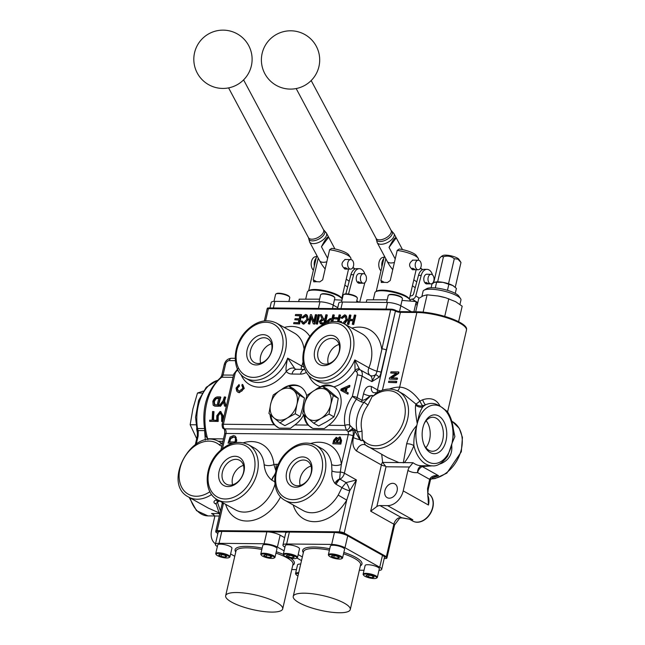 <?xml version="1.0" encoding="UTF-8"?>
<svg xmlns="http://www.w3.org/2000/svg" width="645" height="645" viewBox="0 0 645 645"><rect width="100%" height="100%" fill="white"/><g stroke="black" fill="none" stroke-linecap="round" stroke-linejoin="round"><path stroke-width="0.97" d="M296.539 558.288L297.168 557.925A7.288 1.846 -167 0 0 297.522 557.514A7.288 1.846 -167 0 0 292 554.369A7.288 1.846 -167 0 0 283.84 553.732A7.288 1.846 -167 0 0 283.316 554.232A7.288 1.846 -167 0 0 283.461 554.764L283.865 555.361A6.74 1.709 13 0 1 284.219 554.41A6.74 1.709 13 0 1 292.604 555.24A6.74 1.709 13 0 1 296.539 558.288A6.74 1.709 13 0 1 289.919 558.054A6.74 1.709 13 0 1 283.865 555.361M287.791 554.982L291.863 555.708L294.37 557.119L292.814 557.788L288.742 557.062L286.235 555.651L287.791 554.982M283.316 554.232L285.316 545.589A7.288 1.846 13 0 1 285.84 545.09A7.288 1.846 13 0 1 293.999 545.718A7.288 1.846 13 0 1 299.514 548.871L297.522 557.514M292.814 557.788L293.128 556.417M288.742 557.062L289.162 555.224M228.959 557.627L229.58 557.264A7.288 1.846 -167 0 0 229.942 556.853A7.288 1.846 -167 0 0 223.259 553.41A7.288 1.846 -167 0 0 215.736 553.571A7.288 1.846 -167 0 0 215.881 554.103L216.277 554.7A6.74 1.709 13 0 1 223.106 554.055A6.74 1.709 13 0 1 228.959 557.627A6.74 1.709 13 0 1 223.597 557.651A6.74 1.709 13 0 1 216.277 554.7M221.162 556.401L218.647 554.99L220.211 554.321L224.283 555.047L226.79 556.458L225.226 557.127L221.162 556.401L221.582 554.563M215.736 553.571L217.736 544.928A7.288 1.846 13 0 1 225.25 544.767A7.288 1.846 13 0 1 231.934 548.21L229.942 556.853M225.226 557.127L225.548 555.756M276.786 602.535A29.267 7.426 13 0 1 282.687 608.904A29.267 7.426 13 0 1 252.501 609.549A29.267 7.426 13 0 1 225.653 595.73A29.267 7.426 13 0 1 245.745 593.231A29.267 7.426 13 0 1 276.786 602.535M296.45 569.6L291.766 569.551M217.365 546.517L217.325 546.492A9.715 2.467 13 0 1 215.365 544.38A9.715 2.467 13 0 1 219.042 543.324L264.095 543.759A9.715 2.467 13 0 1 277.398 547.081L284.106 550.838M296.958 558.046L301.497 560.594M234.764 556.272L230.612 553.942M260.79 554.015L262.789 545.372A7.288 1.846 13 0 1 267.796 544.743A7.288 1.846 13 0 1 275.52 547.065A7.288 1.846 13 0 1 276.987 548.645L274.996 557.288A7.288 1.846 -167 0 0 273.528 555.708A7.288 1.846 -167 0 0 265.796 553.394A7.288 1.846 -167 0 0 260.79 554.015A7.288 1.846 -167 0 0 260.935 554.547L261.33 555.135A6.74 1.709 13 0 1 265.022 553.982A6.74 1.709 13 0 1 272.988 556.216A6.74 1.709 13 0 1 274.012 558.07A6.74 1.709 13 0 1 267.393 557.836A6.74 1.709 13 0 1 261.33 555.135M298.7 572.712A7.288 1.846 -167 0 0 295.547 573.494L297.547 564.851A7.288 1.846 13 0 1 300.699 564.069M215.365 544.38L218.115 532.48A9.715 2.467 13 0 1 220.84 531.432A9.715 2.467 13 0 1 221.791 531.416L266.845 531.859A9.715 2.467 13 0 1 267.901 531.891A9.715 2.467 13 0 1 280.148 535.173L284.647 537.696M217.913 533.342L216.438 532.512A3.41 0.863 13 0 1 215.744 531.819A3.41 0.863 13 0 1 217.034 531.399L220.84 531.432M344.365 603.196A29.267 7.426 13 0 1 350.267 609.565A29.267 7.426 13 0 1 320.081 610.21A29.267 7.426 13 0 1 293.233 596.391A29.267 7.426 13 0 1 313.333 593.892A29.267 7.426 13 0 1 344.365 603.196M364.03 570.261L359.354 570.212M284.953 547.178L284.905 547.154A9.715 2.467 13 0 1 282.945 545.041A9.715 2.467 13 0 1 286.622 543.985L331.675 544.42A9.715 2.467 13 0 1 344.978 547.742L379.736 567.221A9.715 2.467 13 0 1 381.695 569.333A9.715 2.467 13 0 1 378.962 570.382M302.344 556.933L298.192 554.603M328.378 554.676L330.369 546.033A7.288 1.846 13 0 1 330.893 545.533A7.288 1.846 13 0 1 339.052 546.162A7.288 1.846 13 0 1 344.575 549.306L342.576 557.949A7.288 1.846 -167 0 0 337.061 554.805A7.288 1.846 -167 0 0 328.894 554.176A7.288 1.846 -167 0 0 328.378 554.676A7.288 1.846 -167 0 0 328.515 555.208L328.918 555.797A6.74 1.709 13 0 1 329.272 554.853A6.74 1.709 13 0 1 337.658 555.676A6.74 1.709 13 0 1 341.6 558.731A6.74 1.709 13 0 1 334.973 558.497A6.74 1.709 13 0 1 328.918 555.797M363.127 574.155L365.126 565.512A7.288 1.846 13 0 1 371.278 565.068A7.288 1.846 13 0 1 379.325 568.793L377.333 577.436A7.288 1.846 -167 0 0 369.287 573.711A7.288 1.846 -167 0 0 363.127 574.155A7.288 1.846 -167 0 0 363.272 574.687L363.675 575.284A6.74 1.709 13 0 1 369.238 574.381A6.74 1.709 13 0 1 376.349 578.21A6.74 1.709 13 0 1 369.73 577.976A6.74 1.709 13 0 1 363.675 575.284M282.945 545.041L285.695 533.141A9.715 2.467 13 0 1 288.42 532.093A9.715 2.467 13 0 1 289.371 532.077L334.424 532.52A9.715 2.467 13 0 1 335.481 532.552A9.715 2.467 13 0 1 346.889 535.398A9.715 2.467 13 0 1 347.728 535.834L382.485 555.321A9.715 2.467 13 0 1 383.195 555.756A9.715 2.467 13 0 1 384.444 557.433L381.695 569.333M335.481 532.552L339.286 532.593A3.41 0.863 13 0 1 343.954 533.762L346.889 535.398M383.195 555.756L386.121 557.401A3.41 0.863 13 0 1 386.798 558.191A3.41 0.863 13 0 1 385.525 558.514L384.194 558.497M267.901 531.891L288.42 532.093M435.689 281.946A10.941 2.773 13 0 1 435.899 281.913A10.941 2.773 13 0 1 437.463 281.817A10.941 2.773 13 0 1 438.237 281.825A10.941 2.773 13 0 1 442.946 282.341A10.941 2.773 13 0 1 447.969 283.566A10.941 2.773 13 0 1 448.872 283.865A10.941 2.773 13 0 1 452.822 285.55A10.941 2.773 13 0 1 453.532 285.985A10.941 2.773 13 0 1 453.556 286.001M455.265 293.37L456.41 288.404L452.822 285.55L442.946 282.341L434.488 282.26L431.973 284.018L431.102 287.791M435.294 287.928L436.665 281.994M447.469 290.315L448.88 284.187M460.57 298.651L458.845 296.095A17.101 4.338 -167 0 0 443.486 289.266A17.101 4.338 -167 0 0 426.692 288.67L424.023 290.21A19.431 4.934 13 0 1 443.115 290.887A19.431 4.934 13 0 1 460.57 298.651A19.431 4.934 13 0 1 460.941 300.062L459.925 304.456M421.886 296.442L423.072 291.314A19.431 4.934 13 0 1 424.023 290.21M437.882 295.958L437.882 295.958A19.431 4.934 13 0 1 438.124 295.999A19.431 4.934 13 0 1 445.59 297.732L437.882 295.958M458.603 321.71L462.183 306.206L455.668 301.699L445.913 297.829M438.124 295.999L427.103 294.813L423.112 295.853L418.766 298.409L415.686 311.785M444.728 316.389L448.807 298.708M423.104 312.124L427.103 294.813M422.87 406.842L422.693 405.745L425.571 404.826C430.586 402.512 435.423 403.02 440.084 406.334L440.221 406.398C436.649 399.344 430.779 397.143 422.628 399.787A6.998 1.782 -108 0 0 425.571 404.826A31.581 20.043 90.6 0 0 422.87 406.842A6.998 6.345 5.7 0 1 415.614 405.036C415.138 408.841 415.678 415.017 417.25 423.572L417.299 423.362C418.532 415.638 420.387 410.131 422.87 406.842M293.193 504.971A38.571 28.162 -60.7 0 0 316.88 521.587A38.571 28.162 -60.7 0 0 346.728 500.117L349.759 490.668L356.443 479.953L346.075 482.597L340.028 479.211A7.264 5.305 -60.7 0 0 344.398 473.196L353.017 435.867A7.151 4.539 90.6 0 0 352.646 429.747L354.919 431.021L359.789 439.608A6.998 1.774 13 0 1 353.412 437.544C352.13 443.583 353.178 448.082 356.572 451.04L381.372 464.94L370.69 511.195L376.833 506.535A7.264 5.305 -60.7 0 1 379.969 505.567L387.572 505.64A15.786 11.529 -60.7 0 0 403.214 490.885L407.922 470.463A38.571 24.478 90.6 0 0 417.589 472.608L429.683 479.38L427.53 488.692A3.499 0.887 13 0 1 428.232 489.45L430.384 480.146A3.499 0.887 -167 0 0 429.683 479.38A6.998 5.104 -60.7 0 1 429.796 478.921C431.489 476.236 434.399 475.155 438.544 475.688L434.262 476.76L430.513 479.646A3.499 0.734 -163.9 0 0 429.796 478.921M219.292 516.032L214.6 515.984A3.499 2.556 -60.7 0 1 214.559 517.508L211.6 530.311A15.786 11.529 -60.7 0 0 215.494 543.84M401.98 517.887A3.499 1.201 -82.5 0 1 401.94 517.887A3.499 1.201 -82.5 0 1 401.633 517.709L398.707 517.927A7.264 5.305 -60.7 0 0 393.861 524.183L386.363 556.667L344.188 533.028L356.443 479.953L344.398 473.196A3.499 0.887 13 0 0 340.318 472.043L341.374 464.335A38.571 28.162 -60.7 0 0 310.954 443.429M357.306 374.939A3.499 0.887 -167 0 1 362.095 376.132A7.264 5.305 -60.7 0 0 360.361 369.94A7.264 5.305 119.3 0 1 359.45 369.061L354.823 359.926L355.064 370.423A10.763 7.861 -60.7 0 0 356.411 371.722A3.773 2.749 119.3 0 1 357.306 374.939L352.347 396.401A32.645 23.833 -60.7 0 0 344.922 425.45L346.268 430.054L348.034 431.545A3.499 0.581 -35.3 0 0 352.662 428.103L349.767 425.168A29.146 21.277 119.3 0 1 356.403 399.231L352.347 396.401A3.499 0.887 13 0 1 357.137 397.594L362.095 376.132L371.899 381.622L378.929 377.341A3.499 2.064 -142.4 0 0 375.519 374.713A7.264 4.95 -55 0 1 370.166 375.438A7.264 5.305 119.3 0 1 371.899 381.622L375.519 374.713A7.055 4.475 -89.4 0 0 376.97 371.286A3.499 0.75 10.9 0 1 381.082 372.27L395.441 311.043L377.438 389.878L371.472 386.532A6.998 5.104 -60.7 0 0 373.455 392.692L376.664 392.724L373.084 396.191L372.673 395.441L369.891 395.861C366.892 398.787 364.264 400.279 362.006 400.319L357.137 397.594A3.499 2.556 -60.7 0 1 356.403 399.231L361.264 401.964L363.957 402.295A29.146 21.277 -60.7 0 0 357.241 431.392L352.662 428.103A3.499 2.556 -60.7 0 1 352.646 429.747A3.499 1.427 159.1 0 1 348.034 431.545A3.652 2.322 -89.4 0 1 348.227 434.674A3.499 0.887 13 0 1 353.017 435.867M248.357 444.663C238.078 439.971 227.927 442.68 217.921 452.798C204.11 466.972 203.312 492.506 217.478 499.754A31.581 23.051 -60.7 0 0 257.323 472.446A31.581 23.051 -60.7 0 0 248.357 444.663L254.38 448.033A31.581 23.051 119.3 0 1 264.144 464.666C264.716 471.213 267.264 476.365 271.771 480.114L275.391 473.18M302.981 362.192A31.581 23.051 119.3 0 1 301.747 366.021A7.264 5.305 -60.7 0 0 301.183 369.432M245.552 378.139A31.581 23.051 -60.7 0 0 285.396 350.832A31.581 23.051 -60.7 0 0 276.431 323.048C266.151 318.356 256.009 321.065 246.003 331.183C232.184 345.357 231.394 370.891 245.552 378.139L249.397 380.292A31.581 23.051 119.3 0 0 287.686 358.136C286.162 364.756 285.679 369.222 286.243 371.528A14.263 10.417 -60.7 0 0 292.016 374.036L300.465 374.124A6.998 4.442 -89.4 0 1 304.706 369.464L295.741 369.271A7.264 5.305 119.3 0 1 294.765 368.505L287.686 358.136L301.747 366.021A7.264 1.016 -159.4 0 0 304.045 367.15M265.611 320.75L268.401 308.657L390.652 309.85L376.97 371.286A7.264 0.83 -157.8 0 1 368.892 367.803A7.264 5.305 -60.7 0 0 370.166 375.438L360.361 369.94A3.499 2.386 125 0 0 356.411 371.722M359.789 439.608L360.716 440.487L362.232 440.672L362.99 439.93L365.409 444.994A6.998 5.104 119.3 0 1 365.409 444.994A6.998 5.104 119.3 0 1 365.634 445.131M371.472 386.532C367.626 385.46 364.973 387.887 363.514 393.797A6.998 1.774 -167 0 0 369.891 395.861M381.703 454.346L382.654 462.425L404.318 462.634C407.422 459.03 410.615 453.387 413.905 445.695C413.59 439.584 414.541 432.908 416.767 425.668L416.815 425.458C412.058 430.731 408.672 436.867 406.648 443.881L403.302 462.86M351.856 328.103A38.845 28.356 -60.7 0 1 381.647 348.848A3.499 0.887 13 0 1 386.436 350.042M331.683 319.912L330.264 319.904L328.103 321.549L328.144 322.355M396.312 381.26L396.772 381.517L396.49 382.735L388.524 382.396L396.03 382.469L396.312 381.26L388.798 381.187L388.524 382.396M398.642 373.423L398.183 373.165L398.465 371.915L398.933 372.181L398.642 373.423L392.007 377.93M397.07 377.978L397.53 378.236L397.264 379.397L389.29 379.067L396.796 379.139L397.07 377.978L391.168 377.922L398.183 373.165M396.215 373.31L390.693 373.003L396.586 373.06L389.58 377.817L389.29 379.067M399.811 518.056A3.499 1.685 -114.7 0 1 399.803 518.064L401.94 517.879L412.832 519.797L401.633 517.709L379.969 505.567M370.69 511.195L393.861 524.183A3.499 0.887 -167 0 1 394.563 524.941L399.795 518.064A3.499 1.685 -114.7 0 1 398.707 517.927M362.232 440.672L362.022 430.836A3.499 1.927 164.4 0 1 357.241 431.392L360.716 440.487M371.141 395.337L363.957 402.295A3.499 0.419 36.7 0 1 367.932 405.229L372.673 395.441M315.107 390.007A23.285 16.996 119.3 0 1 320.484 386.758C324.451 384.299 328.91 384.347 333.844 386.887L333.844 386.887A23.285 16.996 119.3 0 1 340.915 404.867A23.285 16.996 119.3 0 1 328.611 425.289L324.29 428.578L312.881 428.465L308.012 425.087A23.285 16.996 119.3 0 1 303.843 414.816M345.615 388.637L342.181 389.967M222.493 448.581L225.976 433.48A3.652 2.322 90.6 0 0 224.686 428.869L346.268 430.054A3.499 2.467 -58.2 0 0 349.88 425.353M328.611 425.289L344.922 425.45A3.499 1.782 -10 0 1 349.767 425.168M359.45 369.061A3.499 2.274 142.9 0 0 355.064 370.423A35.233 25.719 -60.7 0 1 333.844 386.887M349.759 490.668A6.998 1.701 -110.5 0 0 346.075 482.597L341.971 487.62L338.206 495.094A31.581 23.051 119.3 0 1 303.126 510.542L285.058 500.415A31.581 23.051 -60.7 0 0 324.903 473.107A31.581 23.051 -60.7 0 0 315.937 445.324C305.657 440.624 295.515 443.341 285.501 453.459C271.69 467.633 270.9 493.167 285.058 500.415M334.86 483.29L335.948 484.242L339.625 478.937L340.318 472.043A6.998 2.338 -177.5 0 1 331.965 470.971C331.385 475.663 332.352 479.767 334.86 483.29A6.998 4.7 -43.1 0 1 339.625 478.937A3.499 1.54 60.8 0 0 340.028 479.211A7.264 5.305 119.3 0 0 335.948 484.242L341.971 487.62A6.998 1.322 20.8 0 0 349.679 490.853M315.937 445.324L321.96 448.694A31.581 23.051 119.3 0 1 331.643 464.585L331.965 470.971M339.286 532.593A3.499 2.217 -89.4 0 1 339.399 531.835L346.728 500.117L338.206 495.094M294.765 368.505A6.998 4.652 137.3 0 0 286.243 371.528A35.233 25.719 -60.7 0 1 240.948 374.455M275.931 470.89L273.899 464.585A38.571 28.162 -60.7 0 0 243.375 442.768M264.144 464.666A6.998 3.306 174.3 0 0 273.899 464.585A14.263 10.417 -60.7 0 1 276.342 464.295A6.998 4.442 90.6 0 0 276.391 469.286M336.601 438.761L334.876 440.978L334.513 442.551M331.643 464.585A6.998 3.402 172.8 0 0 341.374 464.335L348.227 434.674L225.976 433.48A3.499 0.887 -167 0 0 224.654 433.859L220.961 449.839M447.557 411.687L441.414 407.068L447.848 412.316C451.492 418.258 453.387 425.289 453.54 433.416L452.097 443.107L454.878 436.609L453.266 428.812M447.848 412.316L447.485 411.768M452.097 443.107L447.686 456.096M376.833 506.535L386.008 466.778L409.527 467.004L413.01 462.715A31.581 20.043 90.6 0 0 421.419 465.738L432.344 465.843L422.281 466.569L438.544 475.688A31.581 23.051 -60.7 0 1 432.231 477.655M421.999 465.738A6.998 5.394 -95.5 0 0 417.589 472.608A6.998 5.104 119.3 0 1 422.281 466.569A6.998 0.959 -92.3 0 1 422.58 465.746M409.527 467.004A6.998 5.104 -60.7 0 0 407.922 470.463M439.06 464.263L441.494 463.416C449.323 459.683 452.717 453.54 451.661 444.994M441.406 462.876A6.998 1.492 -114.9 0 0 441.494 463.416M447.695 456.088C442.301 463.215 437.181 466.464 432.344 465.843A31.581 20.043 90.6 0 1 413.905 445.695A6.998 4.088 16.8 0 0 406.648 443.881M416.815 425.458L417.25 423.572A29.251 18.56 -89.4 0 1 417.299 423.362A29.251 18.56 -89.4 0 1 440.084 406.334A29.251 18.56 -89.4 0 1 441.543 407.148A29.251 18.56 -89.4 0 1 452.137 442.889A29.251 18.56 -89.4 0 1 451.605 445.203A29.251 18.56 -89.4 0 1 428.087 461.844A29.251 18.56 -89.4 0 1 416.767 425.668A29.251 18.56 -89.4 0 1 416.807 425.458M365.828 445.268A31.581 23.051 -60.7 0 0 367.747 446.525A31.581 23.051 -60.7 0 0 403.294 430.247A31.581 23.051 -60.7 0 0 398.626 391.426L404.149 394.53L415.92 404.052L415.614 405.036M365.691 445.179L387.629 457.668L398.916 462.578M422.628 399.787L419.943 401.045A6.998 0.637 -41.9 0 1 415.92 404.052A6.998 6.539 3.8 0 0 422.693 405.745A6.998 1.411 -110.7 0 1 419.943 401.045C413.139 392.047 406.374 387.411 399.634 387.137A38.571 28.162 -60.7 0 0 389.314 389.08M222.92 441.382L218.066 441.236M223.493 438.89L207.666 438.737L205.739 436.125C200.708 411.05 205.666 391.531 220.63 377.591A3.499 2.427 53.1 0 1 221.791 377.228A3.886 2.467 90.6 0 0 223.065 375.027L225.581 364.119A3.773 2.749 119.3 0 1 229.314 360.595L235.304 360.652M204.263 428.578L197.668 428.514A3.499 2.217 -89.4 0 1 197.725 429.61L197.701 430.134L196.572 428.836L197.733 429.522M196.669 429.006L197.418 431.989M196.572 428.836L197.58 433.577M196.33 443.897L198.152 435.988L198.273 430.57L197.725 429.618M204.578 430.626L198.273 430.57A2.33 1.234 167.4 0 0 197.386 431.852M198.152 435.988A2.33 0.589 -167 0 0 197.273 436.238L197.394 431.884M413.445 521.394A15.77 11.513 -60.7 0 0 414.211 521.716A15.77 11.513 -60.7 0 0 432.851 507.51A15.77 11.513 -60.7 0 0 429.522 494.401A15.77 11.513 -60.7 0 0 428.852 493.917M403.214 490.885L428.465 505.043L428.127 498.166C427.683 496.569 427.724 493.667 428.232 489.458A3.499 0.887 13 0 1 428.224 489.49M215.938 503.689L217.43 502.189A33.524 24.47 -60.7 0 0 218.381 501.649A5.345 3.902 119.3 0 1 219.856 501.084M216.865 499.391A7.288 5.321 -60.7 0 0 216.857 499.399A31.581 23.051 119.3 0 1 215.962 499.899A1.943 0.871 -118.4 0 1 217.43 502.189L220.445 511.025M215.962 499.899C213.648 501.229 213.334 502.447 215.019 503.576L216.099 504.188M217.704 534.254A7.893 5.757 119.3 0 1 217.502 533.109M222.332 443.929L222.162 443.833A31.581 23.051 -60.7 0 0 219.421 441.922C193.395 425.603 161.04 483.323 188.542 497.013L208.432 508.163L219.058 512.856M214.6 515.984L213.108 514.162L211.536 513.525L219.316 513.597M386.008 466.778L382.654 462.425M384.912 490.7A7.893 5.757 119.3 0 1 394.869 483.879A7.893 5.757 119.3 0 1 397.102 490.821A7.893 5.757 119.3 0 1 387.153 497.642A7.893 5.757 119.3 0 1 384.912 490.7M324.596 320.162L322.984 320.146L320.775 321.67L321.226 322.855M299.877 315.873L295.321 315.574L299.933 315.623L299.216 318.735L295.055 318.695L294.805 319.775L298.966 319.815L298.321 322.613L293.878 322.573L293.628 323.653L299.062 323.709L301.175 314.55L295.571 314.494L295.321 315.574M301.175 314.55L301.642 314.808L299.53 323.967L293.628 323.653M298.909 320.073L294.805 319.775M350.477 315.034L349.485 315.018L347.373 324.177L348.365 324.185L349.235 320.428L353.129 320.46L352.259 324.225L353.25 324.233L355.371 315.074L354.371 315.066L353.379 319.38L349.485 319.348L350.477 315.034L350.945 315.292L350.009 319.348M355.371 315.074L355.83 315.341L353.718 324.5L352.259 324.225M353.065 320.718L349.695 320.686L348.832 324.451L347.373 324.177M345.139 316.147L342.197 318.428L340.802 317.856L341.729 318.17L344.93 316.002M345.68 315.195L347.51 319.912L344.47 323.959M341.552 322.565L341.108 321.323L341.939 322.71M338.512 321.71L340.084 314.929L340.544 315.187L339.012 321.815M337.182 317.654L337.649 317.921L337.391 319.049L334.086 318.759L336.924 318.791L337.182 317.654L334.344 317.63L334.086 318.759M332.32 321.492L333.844 314.865L334.312 315.131L332.852 321.444M324.798 323.596L326.83 314.8L325.838 314.792L324.895 318.856L323.742 318.848L323.201 318.799L321.46 314.744L323.661 319.057M326.83 314.8L327.297 315.058L325.378 323.347M323.532 324.201L320.549 323.766M319.098 314.72L319.565 314.986L317.445 324.145L315.986 323.871L316.985 323.879L319.098 314.72L318.106 314.712L315.986 323.871M311.462 314.647L310.447 314.639L308.334 323.798L309.278 323.806L310.938 316.614L313.228 323.846L314.252 323.855L316.364 314.695L315.413 314.687L313.752 321.879L311.462 314.647L313.913 321.178M316.364 314.695L316.824 314.954L314.712 324.113L313.228 323.846M311.245 317.574L309.745 324.064L308.334 323.798M306.085 315.768L303.142 318.05L301.755 317.469L302.682 317.792L305.875 315.623M306.625 314.808L308.455 319.533L303.827 324.169L302.771 323.782M305.875 315.736L306.964 319.275L303.626 322.871L302.062 320.936L303.319 322.814M303.626 322.871L303.086 322.71M302.062 320.936L301.013 321.21L302.537 323.669L303.368 323.911L306.27 322.21L307.996 319.275L307.52 315.865L306.423 314.679L305.569 314.438L301.755 317.469M303.142 318.05L302.682 317.792M309.745 324.064L309.278 323.806M314.712 324.113L314.252 323.855M317.445 324.145L316.985 323.879M321.46 314.744L320.218 314.736L321.976 318.928L319.291 321.395L320.315 323.653L324.04 323.951M321.581 322.911L320.315 321.412L322.516 319.888L324.653 319.904L323.951 322.935L320.984 322.75M333.844 314.865L332.852 314.857L331.99 318.582L330.063 318.557L326.612 321.315L326.765 322.806M328.16 322.822L327.644 321.291L329.805 319.638L331.74 319.662L331.288 321.637M337.391 319.049L336.924 318.791M340.084 314.929L339.085 314.921L337.553 321.549M341.108 321.323L340.068 321.597L340.133 322.089M343.995 323.693L347.042 319.654L346.567 316.252L344.624 314.816L340.802 317.856M342.197 318.428L341.729 318.17M344.93 316.123L346.018 319.654L342.68 323.25M348.832 324.451L348.365 324.185M349.695 320.686L349.235 320.428M353.718 324.5L353.25 324.233M299.53 323.967L299.062 323.709M242.109 385.839L242.923 388.274L239.15 391.201L237.279 390.048L236.884 388.121L239.021 385.686L239.061 384.493L236.038 388.08L236.747 391.152L237.828 392.144L238.868 392.45L242.004 390.943L243.802 388.177L242.165 384.364L241.883 385.686M239.061 384.493L239.48 385.944L237.352 388.379L238.4 391.007M239.48 385.944L239.021 385.686M242.165 384.364L242.867 384.734L244.261 388.443L239.335 392.708L238.037 392.249M345.736 391.612L346.623 387.766L349.139 386.734L349.461 385.347L341.084 389.016L340.786 390.33L347.478 393.918L347.776 392.636L345.736 391.612M349.461 385.347L349.921 385.605L349.606 386.992L347.083 388.032L346.204 391.846M347.083 388.032L346.623 387.766M349.606 386.992L349.139 386.734M345.728 388.137L345.011 391.249L341.721 389.709L345.728 388.137M347.776 392.636L348.236 392.894L347.945 394.184L340.786 390.33M347.945 394.184L347.478 393.918M339.996 438.398L338.101 440.72L337.674 442.583M235.038 437.423L233.667 437.084L230.636 438.681L229.733 441.914M339.754 436.883L337.537 438.6L336.247 437.302L333.618 440.317L332.828 443.752L340.334 443.825L341.141 440.333L339.754 436.883L340.455 437.189M336.9 437.592L336.247 437.302M336.706 437.56L338.004 438.858M339.923 438.398L340.415 439.495L339.73 442.599L337.15 442.575L337.633 440.462L339.778 438.229M336.545 438.753L336.085 438.495L336.9 439.43L336.263 442.567L333.997 442.543L334.416 440.72L336.384 438.584M340.221 437.149L341.608 440.591L340.802 444.082L332.828 443.752M340.802 444.082L340.334 443.825M235.103 436.117L236.78 440.14L236.239 442.502M232.144 443.413L228.048 443.115L232.982 443.163M235.691 442.575L236.215 437.512L234.885 435.98L233.506 435.577L230.104 436.996L228.048 443.115M235.401 440.011L234.949 441.97L229.209 441.914L230.168 438.423L233.2 436.826L235.393 437.77L235.401 440.011M234.82 437.286L235.393 437.77M398.465 371.915L390.959 371.842L390.693 373.003M397.264 379.397L396.796 379.139M396.49 382.735L396.03 382.469M218.961 398.279L215.873 398.86L214.309 401.69L214.882 404.939M225.29 396.957L225.726 397.32A46.15 29.291 90.6 0 0 224.581 401.037L226.266 406.342L224.581 406.116L223.315 401.69L220.058 406.076L218.897 406.06L223.13 400.722L224.299 396.949L225.29 396.957L224.129 400.739L225.79 406.124L224.581 406.116M223.767 401.98L220.525 406.286L218.897 406.06M213.551 411.542L214.035 411.671A46.15 29.291 90.6 0 0 213.632 420.209L216.107 420.234A46.15 29.291 90.6 0 0 216.123 421.378L209.681 421.362L209.657 420.193L212.141 420.218L212.552 411.534L213.551 411.542L213.14 420.226L215.615 420.25L215.632 421.419M209.657 420.193L212.141 420.193M220.525 412.719L218.276 415.799A46.15 29.291 90.6 0 0 218.22 421.395L216.728 421.427L216.793 415.727L220.066 411.445L222.694 415.783L222.638 421.483L221.638 421.475L221.703 415.783L220.034 412.615L217.784 415.743L217.72 421.435M220.719 411.583L223.186 415.84A46.15 29.291 90.6 0 0 223.106 420.169M220.413 396.909L220.848 397.272A46.15 29.291 90.6 0 0 218.486 406.269L214.583 406.092L213.148 405.189L212.834 401.367C214.043 398.481 215.664 396.989 217.696 396.885L220.413 396.909L218.01 406.052L214.583 406.092L213.616 405.415M218.486 406.269L218.01 406.052M219.066 397.933A46.932 29.783 90.6 0 0 217.236 404.923L214.414 404.705L213.858 401.4L215.43 398.521L219.066 397.933M215.873 398.86L215.43 398.521M223.96 416.444L224.275 415.114M213.632 420.209L213.14 420.226M216.107 420.234L215.615 420.25M224.581 401.037L224.129 400.739M226.266 406.342L225.79 406.124M220.525 406.286L220.058 406.076M268.626 307.947A3.41 0.863 -167 0 0 267.353 308.278A3.499 3.499 0 0 0 267.078 309.036A3.499 0.887 13 0 1 268.401 308.657A3.499 2.217 90.6 0 1 268.626 307.947L319.493 308.447A9.715 2.467 -167 0 0 318.428 308.407L273.375 307.971A9.715 2.467 -167 0 0 272.424 307.988M382.429 390.177L400.4 312.341L416.863 312.503A31.581 8.014 13 0 1 450.089 318.896A31.581 8.014 13 0 1 466.456 330.159L466.593 328.926A31.492 7.99 -167 0 0 449.396 317.888A31.492 7.99 -167 0 0 417.081 311.793L400.626 311.632A3.588 0.911 13 0 1 395.716 310.406L395.538 310.31A3.41 0.863 -167 0 0 390.87 309.149L319.493 308.447M303.747 414.727A23.285 16.996 119.3 0 1 294.813 424.958L290.5 428.248L279.092 428.135L274.222 424.757A23.285 16.996 119.3 0 1 270.053 414.485M281.317 389.677A23.285 16.996 119.3 0 1 300.054 386.557A23.285 16.996 119.3 0 1 306.778 396.03M300.514 386.831A23.285 16.996 -60.7 0 0 289.291 386.315M271.013 415.332A23.285 16.996 -60.7 0 0 278.051 427.595M311.841 427.925A23.285 16.996 119.3 0 1 304.803 415.662M323.089 386.645A23.285 16.996 119.3 0 1 334.303 387.161M440.221 406.398L441.414 407.068M438.681 415.985A19.415 12.319 90.6 0 0 424.45 423.104A19.415 12.319 90.6 0 0 424.233 445.26A19.415 12.319 90.6 0 0 444.155 446.106A19.415 12.319 90.6 0 0 438.681 415.985M426.143 420.717A17.004 10.788 -89.4 0 1 425.877 447.678M424.136 423.821A17.004 10.788 -89.4 0 1 432.755 417.259A17.004 10.788 -89.4 0 1 436.294 418.234A17.004 10.788 -89.4 0 1 443.204 437.197A17.004 10.788 -89.4 0 1 432.424 451.266A17.004 10.788 -89.4 0 1 423.934 444.542M243.947 471.551A16.069 11.731 -60.7 0 0 228.346 458.248A16.069 11.731 -60.7 0 0 222.283 484.484A16.069 11.731 -60.7 0 0 243.947 471.551M232.611 484.758A13.658 9.973 119.3 0 1 243.463 465.4M243.52 472.334A13.658 9.973 119.3 0 1 226.282 484.145A13.658 9.973 119.3 0 1 224.267 467.359A13.658 9.973 119.3 0 1 239.642 460.312A13.658 9.973 119.3 0 1 243.52 472.334M272.021 349.937A16.069 11.731 -60.7 0 0 256.42 336.634A16.069 11.731 -60.7 0 0 250.365 362.869A16.069 11.731 -60.7 0 0 272.021 349.937M260.685 363.143A13.658 9.973 119.3 0 1 271.537 343.785M271.593 350.719A13.658 9.973 119.3 0 1 254.356 362.538A13.658 9.973 119.3 0 1 252.34 345.744A13.658 9.973 119.3 0 1 267.715 338.706A13.658 9.973 119.3 0 1 271.593 350.719M339.601 350.598A16.069 11.731 -60.7 0 0 324 337.295A16.069 11.731 -60.7 0 0 317.945 363.53A16.069 11.731 -60.7 0 0 339.601 350.598M328.273 363.804A13.658 9.973 119.3 0 1 339.125 344.446M339.181 351.38A13.658 9.973 119.3 0 1 321.944 363.2A13.658 9.973 119.3 0 1 319.92 346.405A13.658 9.973 119.3 0 1 335.303 339.359A13.658 9.973 119.3 0 1 339.181 351.38M311.527 472.213A16.069 11.731 -60.7 0 0 295.926 458.909A16.069 11.731 -60.7 0 0 289.871 485.145A16.069 11.731 -60.7 0 0 311.527 472.213M300.191 485.419A13.658 9.973 119.3 0 1 311.043 466.061M311.1 472.995A13.658 9.973 119.3 0 1 293.862 484.806A13.658 9.973 119.3 0 1 291.846 468.02A13.658 9.973 119.3 0 1 307.222 460.973A13.658 9.973 119.3 0 1 311.1 472.995M274.028 417.952A17.004 12.416 -60.7 0 0 287.17 418.081A17.004 12.416 -60.7 0 0 296.95 404.262A17.004 12.416 -60.7 0 0 293.58 390.322A17.004 12.416 -60.7 0 0 280.438 390.193A17.004 12.416 -60.7 0 0 270.666 404.012A17.004 12.416 -60.7 0 0 274.028 417.952L268.949 413.493L270.666 404.012L273.222 394.99L280.438 390.193L288.5 385.871L299.506 395.248L296.95 404.262L295.233 413.751L287.17 418.081L279.954 422.878L274.028 417.952M279.954 422.878L284.905 425.652L292.967 421.33L300.183 416.533L295.233 413.751M300.183 416.533L302.739 407.511L304.456 398.021L299.506 395.248M304.456 398.021L293.451 388.645L288.5 385.871M307.826 418.282A17.004 12.416 -60.7 0 0 320.96 418.412A17.004 12.416 -60.7 0 0 330.74 404.592A17.004 12.416 -60.7 0 0 327.37 390.652A17.004 12.416 -60.7 0 0 314.228 390.523A17.004 12.416 -60.7 0 0 304.456 404.342A17.004 12.416 -60.7 0 0 307.826 418.282L302.739 413.824L304.456 404.342L307.012 395.32L314.228 390.523L322.29 386.202L333.296 395.579L330.74 404.592L329.023 414.082L320.96 418.412L313.744 423.209L307.826 418.282M313.744 423.209L318.695 425.982L326.757 421.661L333.973 416.863L329.023 414.082M333.973 416.863L336.529 407.842L338.246 398.352L333.296 395.579M338.246 398.352L327.241 388.975L322.29 386.202M337.754 307.657L333.255 305.133A9.715 2.467 -167 0 0 319.952 301.82L274.899 301.376A9.715 2.467 -167 0 0 271.222 302.44L269.949 307.963M341.979 300.167L334.457 299.748M319.63 299.167L299.224 299.167L298.659 301.61M364.917 274.246A9.715 6.168 90.6 0 0 359.41 268.683A9.715 6.168 90.6 0 0 353.629 274.73L348.51 294.056M345.672 293.902A2.411 1.725 -57.2 0 0 346.083 292.983L350.92 274.697L353.629 274.73M342.479 295.402A3.499 2.507 122.8 0 1 343.116 295.225M359.676 302.207L364.852 282.639M359.886 283.187A4.878 3.096 -89.4 0 1 359.265 283.276A4.878 3.096 -89.4 0 1 356.459 276.552A4.878 3.096 -89.4 0 1 359.362 273.52A4.878 3.096 -89.4 0 1 359.975 273.625M359.41 268.683L356.709 268.659A9.715 6.168 90.6 0 0 350.92 274.697M350.598 257.589A17.004 4.313 13 0 0 329.603 249.744L331.707 248.341A14.577 3.701 13 0 1 348.8 254.936L350.598 257.589A17.004 4.313 13 0 1 350.92 258.83L350.759 259.548M342.221 299.119A17.995 4.563 -167 0 0 342.052 298.845A17.995 4.563 -167 0 0 314.131 290.089A17.995 4.563 -167 0 0 308.213 291.032A17.995 4.563 -167 0 0 307.326 292.056L305.746 298.901M342.052 298.845L341.318 297.756A17.004 4.313 -167 0 0 314.945 289.484A17.004 4.313 -167 0 0 309.35 290.379L308.213 291.032M329.603 249.744L322.653 279.857L319.815 281.881A17.004 4.313 -167 0 0 316.735 281.72A17.004 4.313 -167 0 0 314.139 281.825L313.615 281.736M314.139 281.825L313.22 279.761L318.235 258.073M345.688 269.054L345.277 269.11C340.891 265.845 340.915 262.612 345.373 259.435L345.881 259.5M364.723 274.093A4.781 3.031 -89.4 0 1 366.384 279.47A4.781 3.031 -89.4 0 1 363.385 283.219A4.781 3.031 -89.4 0 1 360.394 278.406A4.781 3.031 -89.4 0 1 363.474 273.657A4.781 3.031 -89.4 0 1 364.723 274.093M357.709 282.591L358.338 281.663L361.079 283.131M360.7 282.768C361.216 283.389 360.273 283.381 357.87 282.744M333.215 305.117L334.836 298.095A7.288 1.846 -167 0 0 334.699 297.563A7.288 1.846 -167 0 0 324.056 294.039A7.288 1.846 -167 0 0 320.992 294.402A7.288 1.846 -167 0 0 320.63 294.813L319.017 301.804M334.699 297.563L334.263 296.926A6.708 1.701 -167 0 0 324.483 293.685A6.708 1.701 -167 0 0 321.661 294.015L320.992 294.402M288.887 301.513L289.782 297.651A7.288 1.846 -167 0 0 289.637 297.127A7.288 1.846 -167 0 0 283.099 294.209A7.288 1.846 -167 0 0 275.939 293.959A7.288 1.846 -167 0 0 275.576 294.378L273.956 301.392M289.637 297.127L289.21 296.482A6.708 1.701 -167 0 0 283.187 293.806A6.708 1.701 -167 0 0 276.6 293.572L275.939 293.959M411.437 311.745L400.835 305.794A9.715 2.467 -167 0 0 387.532 302.481L342.479 302.037A9.715 2.467 -167 0 0 338.81 303.094L337.529 308.624M387.073 309.108A9.715 2.467 -167 0 0 386.016 309.068L340.963 308.632A9.715 2.467 -167 0 0 340.004 308.649M413.913 311.769L416.267 301.57L402.037 300.409M387.21 299.828L366.811 299.828L366.247 302.271M432.497 274.907A9.715 6.168 90.6 0 0 426.99 269.344A9.715 6.168 90.6 0 0 421.209 275.391L415.783 295.902A3.499 2.507 122.8 0 1 412.219 299.111L412.099 299.111A2.411 1.725 -57.2 0 0 410.01 300.481M410.059 296.063A3.499 2.507 122.8 0 1 411.091 295.853L411.212 295.853A2.411 1.725 -57.2 0 0 413.663 293.644L418.508 275.359L421.209 275.391M432.327 283.711L432.432 283.3M427.466 283.848A4.878 3.096 -89.4 0 1 426.853 283.937A4.878 3.096 -89.4 0 1 424.039 277.213A4.878 3.096 -89.4 0 1 426.942 274.181A4.878 3.096 -89.4 0 1 427.554 274.286M426.99 269.344L424.289 269.32A9.715 6.168 90.6 0 0 418.508 275.359M418.178 258.25A17.004 4.313 13 0 0 397.191 250.405L399.287 249.002A14.577 3.701 13 0 1 416.388 255.597L418.178 258.25A17.004 4.313 13 0 1 418.5 259.492L418.339 260.209M409.97 300.86L409.978 300.812A17.995 4.563 -167 0 0 409.639 299.506A17.995 4.563 -167 0 0 381.719 290.75A17.995 4.563 -167 0 0 375.793 291.693A17.995 4.563 -167 0 0 374.906 292.717L373.326 299.562M409.639 299.506L408.906 298.417A17.004 4.313 -167 0 0 382.525 290.145A17.004 4.313 -167 0 0 376.93 291.04L375.793 291.693M397.191 250.405L390.233 280.519L387.395 282.542A17.004 4.313 -167 0 0 384.315 282.381A17.004 4.313 -167 0 0 381.719 282.486L381.195 282.397M381.719 282.486L380.808 280.422L385.815 258.734M413.276 269.715L412.856 269.771C408.47 266.506 408.503 263.273 412.953 260.096L413.461 260.161M432.303 274.754A4.781 3.031 -89.4 0 1 433.964 280.132A4.781 3.031 -89.4 0 1 430.965 283.881A4.781 3.031 -89.4 0 1 427.982 279.067A4.781 3.031 -89.4 0 1 431.062 274.319A4.781 3.031 -89.4 0 1 432.303 274.754M425.289 283.252L425.918 282.325L428.659 283.792M428.28 283.429C428.796 284.05 427.853 284.042 425.458 283.405M400.795 305.77L402.416 298.756A7.288 1.846 -167 0 0 402.278 298.224A7.288 1.846 -167 0 0 391.644 294.7A7.288 1.846 -167 0 0 388.572 295.063A7.288 1.846 -167 0 0 388.217 295.475L386.605 302.465M402.278 298.224L401.851 297.587A6.708 1.701 -167 0 0 392.063 294.346A6.708 1.701 -167 0 0 389.241 294.676L388.572 295.063M356.467 302.174L357.362 298.312A7.288 1.846 -167 0 0 357.225 297.78A7.288 1.846 -167 0 0 350.678 294.87A7.288 1.846 -167 0 0 343.519 294.62A7.288 1.846 -167 0 0 343.164 295.039L341.544 302.053M357.225 297.78L356.79 297.143A6.708 1.701 -167 0 0 350.767 294.467A6.708 1.701 -167 0 0 344.188 294.233L343.519 294.62M202.014 393.063L197.491 393.023L192.895 408.874L190.162 424.741L196.709 438.681M195.782 424.797L190.162 424.741M203.248 391.104L197.491 393.023M438.237 281.825L437.463 281.817M448.872 283.865L447.969 283.566M455.249 287.299L460.981 262.459L457.966 259.169L454.29 258.709C451.113 256.154 447.493 255.501 443.438 256.766L441.438 256.371L439.269 258.564L433.706 282.679M441.438 256.371L442.793 255.589A8.554 2.169 13 0 1 449.323 255.509A8.554 2.169 13 0 1 457.313 258.065A8.554 2.169 13 0 1 458.877 259.298L460.53 261.749M437.673 281.72L443.438 256.766M448.533 283.671L454.29 258.709M295.547 573.494A7.288 1.846 -167 0 0 295.692 574.026L296.087 574.622A6.74 1.709 13 0 1 298.546 573.397M297.958 575.929A6.74 1.709 13 0 1 296.087 574.622M270.287 557.57L266.216 556.845L263.708 555.434L265.264 554.756L269.336 555.49L271.843 556.893L270.287 557.57L270.602 556.2M266.216 556.845L266.635 555.006M274.012 558.07L274.633 557.707A7.288 1.846 -167 0 0 274.996 557.288M372.625 577.718L368.553 576.985L366.046 575.582L367.602 574.905L371.673 575.63L374.181 577.041L372.625 577.718L372.939 576.34M368.553 576.985L368.972 575.147M376.349 578.21L376.978 577.847A7.288 1.846 -167 0 0 377.333 577.436M333.796 557.506L331.288 556.095L332.852 555.418L336.916 556.151L339.431 557.554L337.867 558.231L333.796 557.506L334.223 555.668M337.867 558.231L338.182 556.861M341.6 558.731L342.221 558.368A7.288 1.846 -167 0 0 342.576 557.949M420.419 268.272L422.443 269.739M395.208 258.984L389.04 247.414C392.595 240.383 394.966 237.15 396.167 237.715L402.48 249.591M396.167 237.715L393.99 233.643A9.522 4.797 -28.1 0 1 390.757 240.432A9.522 4.797 -28.1 0 1 380.953 244.286A9.522 4.797 -28.1 0 1 377.188 242.601L387.306 261.539A54.712 34.717 90.6 0 0 390.289 266.458L392.732 269.715M416.767 281.921L413.816 279.777M389.04 247.414L396.224 237.86M419.524 260.636A4.781 3.031 -89.4 0 1 421.193 266.022A4.781 3.031 -89.4 0 1 418.194 269.763A4.781 3.031 -89.4 0 1 415.203 264.958A4.781 3.031 -89.4 0 1 418.282 260.201A4.781 3.031 -89.4 0 1 419.524 260.636M414.751 269.312C415.275 269.924 414.332 269.916 411.929 269.279C411.623 267.949 412.566 267.965 414.751 269.312L415.138 269.666M411.929 269.279L411.631 268.626M381.937 266.683A7.288 4.628 -89.4 0 1 383.783 258.701M380.969 270.884A7.288 4.628 -89.4 0 1 378.954 262.668A7.288 4.628 -89.4 0 1 383.469 257.355L384.089 257.363M352.839 267.611L354.863 269.078M327.628 258.322L321.452 246.753C325.007 239.722 327.386 236.489 328.587 237.054L334.9 248.93M328.587 237.054L326.41 232.982A9.522 4.797 -28.1 0 1 323.169 239.771A9.522 4.797 -28.1 0 1 313.365 243.625A9.522 4.797 -28.1 0 1 309.608 241.939L319.726 260.878A54.712 34.717 90.6 0 0 322.71 265.796L325.153 269.054M349.187 281.26L346.236 279.116M321.452 246.753L328.644 237.199M351.944 259.975A4.781 3.031 -89.4 0 1 353.613 265.361A4.781 3.031 -89.4 0 1 350.606 269.102A4.781 3.031 -89.4 0 1 347.623 264.297A4.781 3.031 -89.4 0 1 350.703 259.54A4.781 3.031 -89.4 0 1 351.944 259.975M347.171 268.651C347.687 269.263 346.752 269.255 344.349 268.618C344.043 267.288 344.986 267.304 347.171 268.651L347.55 269.005M344.349 268.618L344.051 267.965M314.357 266.022A7.288 4.628 -89.4 0 1 316.203 258.04M313.389 270.223A7.288 4.628 -89.4 0 1 311.374 262.007A7.288 4.628 -89.4 0 1 315.881 256.694L316.51 256.702M275.955 553.128A29.267 7.426 13 0 1 287.106 557.852A29.267 7.426 13 0 1 292.999 564.214L282.687 608.904M225.653 595.73L235.973 551.048A29.267 7.426 13 0 1 261.838 549.484M283.308 554.353A30.436 7.724 -167 0 0 276.278 551.725M262.16 548.089A30.436 7.724 -167 0 0 235.748 552.007M292.782 565.173A30.436 7.724 -167 0 0 290.597 558.199M221.791 531.416L219.042 543.324M266.845 531.859L264.095 543.759M280.148 535.173L277.398 547.081M343.535 553.789A29.267 7.426 13 0 1 354.686 558.514A29.267 7.426 13 0 1 360.587 564.875L350.267 609.565M293.233 596.391L303.553 551.709A29.267 7.426 13 0 1 329.418 550.145M360.361 565.834A30.436 7.724 -167 0 0 355.838 557.417A30.436 7.724 -167 0 0 343.866 552.386M329.74 548.75A30.436 7.724 -167 0 0 303.327 552.668M289.371 532.077L286.622 543.985M334.424 532.52L331.675 544.42M347.728 535.834L344.978 547.742M382.485 555.321L379.736 567.221M387.572 505.64L412.832 519.797A15.786 11.529 -60.7 0 1 409.873 519.29M430.796 479.009L435.117 478.566L446.808 473.164L461.32 451.774L462.433 437.407L459.296 428.361L452.379 421.564A31.581 23.051 119.3 0 1 461.554 448.404A31.581 23.051 119.3 0 1 430.892 478.864M254.13 471.648A29.251 21.35 119.3 0 1 214.712 495.191A29.251 21.35 119.3 0 1 225.734 447.445A29.251 21.35 119.3 0 1 254.13 471.648M321.71 472.309A29.251 21.35 119.3 0 1 282.292 495.852A29.251 21.35 119.3 0 1 293.314 448.106A29.251 21.35 119.3 0 1 321.71 472.309M349.784 350.695A29.251 21.35 119.3 0 1 310.374 374.237A29.251 21.35 119.3 0 1 321.395 326.491A29.251 21.35 119.3 0 1 349.784 350.695M352.976 351.493A31.581 23.051 -60.7 0 0 344.019 323.709C333.731 319.017 323.588 321.726 313.583 331.844C299.764 346.018 298.974 371.552 313.131 378.8A31.581 23.051 -60.7 0 0 352.976 351.493M276.431 323.048L294.346 333.086A31.581 23.051 119.3 0 1 304.045 349.139M282.204 350.033A29.251 21.35 119.3 0 1 242.786 373.576A29.251 21.35 119.3 0 1 253.816 325.83A29.251 21.35 119.3 0 1 282.204 350.033M344.019 323.709L361.926 333.747A31.581 23.051 119.3 0 1 368.892 367.803L354.823 359.926A31.581 23.051 119.3 0 1 316.977 380.953L313.131 378.8M274.964 484.274A31.581 23.051 119.3 0 1 235.546 509.881L217.478 499.754M275.117 474.704A7.264 5.305 119.3 0 0 271.771 480.114L274.73 481.767M373.084 396.191A29.251 21.35 119.3 0 1 402.762 399.739A29.251 21.35 119.3 0 1 394.159 436.979A29.251 21.35 119.3 0 1 362.99 439.93M363.514 393.797L362.006 400.319A3.499 2.556 -60.7 0 1 361.264 401.964M356.572 451.04A6.998 5.104 119.3 0 1 365.401 444.994M382.453 462.272A6.998 5.104 -60.7 0 0 381.372 464.94A3.499 0.887 13 0 0 385.589 466.109M380.453 390.878A3.499 0.887 -167 0 1 377.438 389.878A6.998 5.104 -60.7 0 0 377.261 392.386M397.594 390.894A6.998 4.442 90.6 0 0 399.634 387.137L416.863 312.503A3.499 2.217 -89.4 0 1 417.081 311.793M378.929 377.341A10.449 6.627 90.6 0 0 381.082 372.27M309.89 336.488A38.845 28.356 -60.7 0 0 284.268 327.442M390.87 309.149A3.499 2.217 -89.4 0 0 390.652 309.85A3.499 0.887 13 0 1 395.441 311.043A3.499 2.556 119.3 0 0 395.538 310.31M395.716 310.406A3.499 2.556 119.3 0 1 395.611 311.14A3.499 0.887 -167 0 0 400.4 312.341A3.499 2.217 90.6 0 1 400.626 311.632M394.563 524.941L387.065 557.425A3.499 0.887 -167 0 0 386.363 556.667A3.499 2.556 -60.7 0 1 386.121 557.401M343.954 533.762A3.499 2.556 119.3 0 0 344.188 533.028A3.499 0.887 -167 0 0 339.399 531.835L217.155 530.633L223.372 503.705A3.499 0.887 -167 0 0 222.049 504.084L215.833 531.02A3.499 0.887 13 0 1 217.155 530.633A3.499 2.217 -89.4 0 0 217.034 531.399M354.935 429.376A3.499 2.556 -60.7 0 1 354.919 431.021L353.412 437.544M362.022 430.836A25.655 18.729 119.3 0 1 367.932 405.229M308.528 375.116A35.233 25.719 -60.7 0 0 320.484 386.758M274.222 424.757L223.396 424.257A3.499 0.887 -167 0 0 222.073 424.644C222.267 427.458 222.799 428.764 223.654 428.57A3.499 2.516 122.5 0 0 224.686 428.869A3.652 2.322 -89.4 0 1 223.396 424.257L235.054 373.737A3.773 2.749 119.3 0 1 237.433 370.561A3.499 1.604 -117.2 0 1 237.489 369.15M237.433 370.561A10.763 7.861 -60.7 0 0 238.013 370.238M235.054 373.737A3.499 0.887 -167 0 0 233.732 374.124L222.073 424.644M225.613 504.309A38.571 28.162 -60.7 0 0 250.47 520.797A38.571 28.162 -60.7 0 0 280.575 496.868M223.372 503.705A10.788 7.877 -60.7 0 0 223.493 503.124M218.381 501.649A1.943 0.83 -120.3 0 0 216.857 499.399L215.744 498.779A7.288 5.321 119.3 0 1 215.841 498.722M296.257 369.383A6.998 4.442 90.6 0 0 292.016 374.036M300.465 374.124A14.263 10.417 -60.7 0 0 306.431 372.35M278.301 464.311L276.342 464.295M413.01 462.715L404.318 462.634M233.506 375.124L223.065 375.027A3.499 0.887 13 0 0 221.743 375.406L220.63 377.591M207.851 439.697A3.499 2.217 -89.4 0 0 207.666 438.737A46.15 29.291 -89.4 0 1 221.791 377.228L232.99 377.341M229.314 360.595A3.499 2.217 -89.4 0 1 231.434 358.265C227.741 358.62 225.347 360.7 224.258 364.498L221.743 375.406M225.581 364.119A3.499 0.887 -167 0 0 224.258 364.498M204.675 431.207L205.312 440.108M197.684 429.522A38.869 24.663 -89.4 0 1 217.341 380.461M209.875 491.724A29.251 21.35 119.3 0 1 181.632 487.144A29.251 21.35 119.3 0 1 188.961 451.242A29.251 21.35 119.3 0 1 219.429 444.945A9.328 6.813 -60.7 0 0 221.832 446.082M222.323 443.962A6.998 5.104 119.3 0 1 222.162 443.833A2.33 1.58 -49.4 0 0 219.429 444.945M188.542 497.013A31.581 23.051 -60.7 0 0 211.592 494.505M427.53 488.692L428.465 505.043A15.786 11.529 -60.7 0 0 427.869 495.553M427.812 493.288L428.159 493.481A15.786 11.529 119.3 0 1 432.634 507.373A15.786 11.529 119.3 0 1 412.711 521.031L409.462 519.209M215.019 503.576A1.943 1.419 119.3 0 1 215.881 503.568M214.6 515.952L207.948 515.887A31.581 20.043 -89.4 0 1 190.082 497.875M211.536 513.525A31.581 20.043 90.6 0 0 213.987 514.863M303.827 324.169L303.368 323.911M308.455 319.533L307.996 319.275M322.484 316.921L322.016 316.663M321.847 324.185L321.387 323.927M322.984 320.146L322.516 319.888M320.775 321.67L320.315 321.412M330.264 319.904L329.805 319.638M328.103 321.549L327.644 321.291M347.51 319.912L347.042 319.654M237.352 388.379L236.884 388.121M239.335 392.708L238.868 392.45M244.261 388.443L243.802 388.177M343.882 389.338L343.422 389.08M341.608 440.591L341.141 440.333M338.101 440.72L337.633 440.462M334.876 440.978L334.416 440.72M233.667 437.084L233.2 436.826M236.78 440.14L236.32 439.882M230.12 440.245L229.66 439.987M230.636 438.681L230.168 438.423M215.898 406.237L215.422 406.028M214.309 401.69L213.858 401.4M217.905 398.271L217.47 397.917M223.186 415.84L222.694 415.783M218.276 415.799L217.784 415.743M222.557 403.577L222.098 403.319M308.012 425.087L294.813 424.958M273.375 307.971L274.899 301.376M318.428 308.407L319.952 301.82M332.465 308.576L333.255 305.133M358.983 302.199L356.79 300.788M313.22 279.761L316.711 281.72M340.963 308.632L342.479 302.037M386.016 309.068L387.532 302.481M399.513 311.551L400.835 305.794M415.646 304.247L417.218 305.133M417.767 302.771L416.219 301.771M415.606 301.376L412.099 299.111M417.783 302.699L416.235 301.707M415.767 301.4L412.219 299.111M419.202 298.111L415.783 295.902M380.808 280.422L384.299 282.381M394.409 262.442A9.522 4.797 151.9 0 1 390.918 262.975A9.522 4.797 151.9 0 1 387.306 261.539M311.172 80.544L391.088 230.362A8.506 4.289 151.9 0 1 388.193 236.425A8.506 4.289 151.9 0 1 379.445 239.867A8.506 4.289 151.9 0 1 376.083 238.368L296.168 88.55M377.188 242.601L376.22 238.819A8.885 4.483 -28.1 0 0 380.01 241.528A8.885 4.483 -28.1 0 0 389.951 237.231A8.885 4.483 -28.1 0 0 391.394 230.733L391.088 230.362M326.83 261.781A9.522 4.797 151.9 0 1 323.339 262.313A9.522 4.797 151.9 0 1 319.726 260.878M243.592 79.883L323.508 229.701A8.506 4.289 151.9 0 1 320.613 235.764A8.506 4.289 151.9 0 1 311.858 239.206A8.506 4.289 151.9 0 1 308.503 237.707L228.588 87.889M309.608 241.939L308.641 238.158A8.885 4.483 -28.1 0 0 312.422 240.867A8.885 4.483 -28.1 0 0 322.363 236.57A8.885 4.483 -28.1 0 0 323.806 230.072L323.508 229.701M398.626 391.426C391.829 387.927 384.509 388.363 376.656 392.724M215.833 531.02A3.499 3.499 0 0 0 215.744 531.819M237.916 368.618L233.732 374.124M223.654 428.57C224.516 429.062 224.855 430.828 224.654 433.859M222.275 502.447L222.049 504.084M235.183 358.306L231.434 358.265M197.555 434.303L195.532 417.218L198.612 400.432L206.287 387.25L217.446 380.365M197.273 436.238L195.354 444.526M267.078 309.036L264.345 320.879M414.211 521.716L412.711 521.031M428.159 493.481L429.522 494.401M430.513 479.638L430.384 480.146M219.639 514.541L216.019 503.632M222.404 443.591L219.421 441.922M207.948 515.887L196.523 510.655L189.13 497.343M302.537 323.669L302.997 323.927M306.423 314.671L306.891 314.937M320.315 323.653L320.783 323.911M345.478 315.058L345.938 315.316M237.828 392.144L238.287 392.41M234.885 435.98L235.344 436.246M220.477 411.502L220.969 411.623M386.798 558.191A3.499 3.499 0 0 0 387.065 557.425M452.379 421.564L451.774 421.225M466.456 330.159L447.606 411.824M341.777 298.433L348.55 269.086M308.641 290.782L316.808 255.404M358.652 283.171L363.385 283.219M358.749 273.609L363.474 273.657M417.573 303.593L416.001 302.715M409.357 299.095L416.138 269.747M376.22 291.443L384.388 256.065M426.232 283.832L430.965 283.881M426.329 274.27L431.062 274.319M422.685 269.634L420.532 268.07M393.99 233.643L391.394 230.733M376.22 238.819L376.083 238.368M415.227 287.751L412.445 285.735M279.656 32.911A29.146 29.146 0 0 0 272.577 82.899A29.146 29.146 0 0 0 319.412 64.032A29.146 29.146 0 0 0 279.656 32.911M412.429 269.707L418.194 269.763M412.421 260.145L418.282 260.201M355.105 268.973L352.952 267.409M326.41 232.982L323.806 230.072M308.641 238.158L308.503 237.707M347.647 287.089L344.865 285.074M212.068 32.25A29.146 29.146 0 0 0 204.997 82.237A29.146 29.146 0 0 0 251.824 63.371A29.146 29.146 0 0 0 212.068 32.25M344.849 269.046L350.606 269.102M344.841 259.483L350.703 259.54"/></g></svg>

